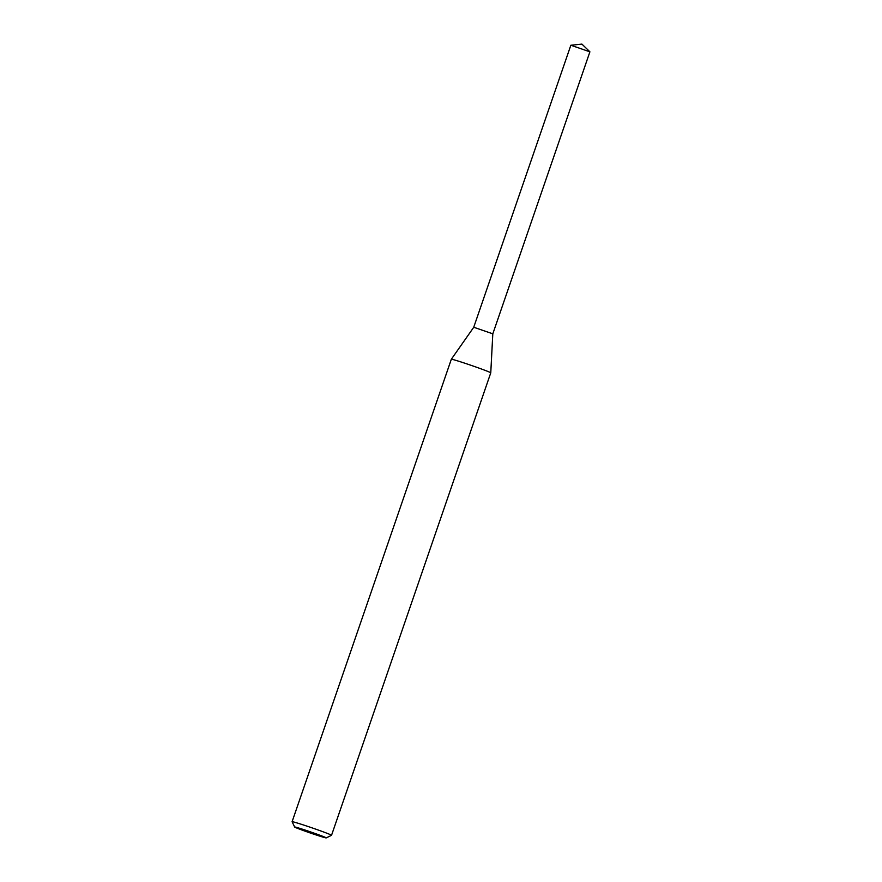 <?xml version="1.0" encoding="UTF-8"?>
<svg xmlns="http://www.w3.org/2000/svg" width="882" height="882" viewBox="0 0 882 882"><rect width="100%" height="100%" fill="white"/><g stroke="black" fill="none" stroke-linecap="round" stroke-linejoin="round"><path stroke-width="1.32" d="M570.841 45.258L473.733 327.244L492.829 333.826L473.744 327.255L492.806 333.826L490.767 372.832A20.859 0.695 19 0 1 490.767 372.843L331.533 835.298A20.859 0.695 19 0 1 331.511 835.32A20.859 0.695 19 0 0 312.867 828.143A20.859 0.695 19 0 0 292.096 821.726A20.859 0.695 19 0 1 292.096 821.726L451.33 359.261A20.859 0.695 19 0 1 451.33 359.25A20.859 0.695 19 0 1 472.102 365.677A20.859 0.695 19 0 1 490.767 372.832M309.615 832.751A16.681 0.551 19 0 1 294.676 827.04A16.681 0.551 19 0 1 311.291 832.156A16.681 0.551 19 0 1 326.219 837.9A16.681 0.551 19 0 1 309.615 832.751M589.893 51.795L581.911 44.1L570.875 45.247L589.904 51.829L492.817 333.826M473.744 327.266L451.33 359.25M294.676 827.04L292.096 821.748M326.219 837.9L331.511 835.32"/></g></svg>

